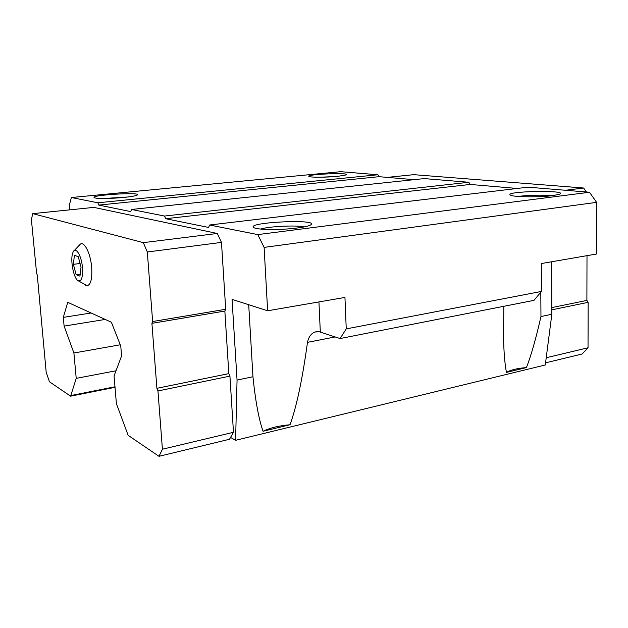 <?xml version="1.0" encoding="UTF-8"?>
<svg xmlns="http://www.w3.org/2000/svg" width="628" height="628" viewBox="0 0 628 628"><rect width="100%" height="100%" fill="white"/><g stroke="black" fill="none" stroke-linecap="round" stroke-linejoin="round"><path stroke-width="0.94" d="M78.225 256.632L74.394 255.345L73.374 264.349L76.129 274.679L79.96 276.139L81.036 267.096L78.225 256.632M82.464 267.606C81.522 254.976 75.109 245.422 72.793 252.856C70.069 259.521 73.492 278.016 77.943 280.637C81.42 281.972 82.927 277.631 82.464 267.606M503.468 332.291L503.515 336.341C503.805 351.908 504.786 363.934 506.458 372.404C510.47 369.963 517.127 368.346 526.437 367.576C531.17 355.424 536.006 338.414 540.959 316.543L540.81 292.201M503.515 336.341L503.821 306.299M237.054 380.081L232.054 299.375L267.63 310.781L344.945 297.436L346.248 328.884L340.093 338.547L318.969 331.67L314.746 332.055C310.986 333.711 308.568 337.142 307.477 342.354C302.5 378.786 296.691 406.245 290.058 424.74L263.046 431.271C258.838 419.339 255.47 401.166 252.951 376.753L237.054 380.081L235.61 440.306L545.285 364.986L551.839 314.267L540.959 316.543M506.458 372.404L526.437 367.576M340.093 338.547L533.981 300.357L541.446 291.439L541.289 263.556L596.388 254.042L596.6 202.349L589.511 192.254L528.062 187.175L209.587 225.012L208.575 227.438L165.698 218.709L164.512 216.048L131.456 209.469L130.757 211.589L98.792 205.081L97.85 202.789L71.364 197.522L69.418 204.971L69.857 209.838M267.63 310.781L264.113 247.401L257.778 234.597L209.587 225.012M70.611 396.174L76.224 378.362L73.9 352.999L64.111 326.105L63.302 317.376L67.738 302.327L111.384 322.243L120.764 346.012L121.589 355.935L114.068 375.944L116.4 403.631L128.159 435.337L158.986 456.313L162.417 449.224L233.475 432.292L229.927 376.125L228.82 373.621L224.855 311.048L225.703 309.274L221.48 242.392L217.28 233.475L93.823 207.389L32.735 213.638L31.4 219.612L36.589 273.156L37.28 275.072L46.189 372.31L49.471 381.793L70.611 396.174L115.026 387.327M233.475 432.292L230.531 437.441L235.61 440.306M71.364 197.522L340.643 171.687L377.907 174.765L379.029 176.688L414.048 179.671M76.224 378.362L116.007 370.779M70.564 395.616L114.979 386.777M73.9 352.999L120.278 344.78M64.111 326.105L105.229 319.432M63.302 317.376L91.099 312.987M346.248 328.884L541.446 291.439M264.113 247.401L596.6 202.349M257.778 234.597L589.511 192.254M552.868 195.606C539.695 197.396 513.735 197.106 510.611 195.198C501.953 191.187 569.298 189.75 559.674 194.193L552.868 195.606M297.232 228.003C281.564 230.076 258.446 229.958 254.309 227.838C242.322 222.257 323.624 218.473 310.083 225.24C307.853 226.261 303.575 227.179 297.232 228.003M517.244 188.463L470.191 184.451L468.818 182.277L424.238 178.595L131.456 209.469M165.698 218.709L470.191 184.451M164.512 216.048L468.818 182.277M98.792 205.081L379.029 176.688M97.85 202.789L377.907 174.765M123.818 197.428C111.737 198.652 96.547 198.817 94.49 197.765C88.101 195.088 144.204 191.697 136.983 195.175C135.224 195.96 130.836 196.713 123.818 197.428M337.966 176.319C327.227 177.426 310.727 177.512 309.062 176.499C303.999 174.301 351.861 172.276 346.193 174.922L337.966 176.319M551.635 261.766L551.839 314.267M158.986 456.313L229.487 439.27L230.531 437.441M162.417 449.224L157.958 390.954L229.927 376.125M157.958 390.954L156.898 388.324L228.82 373.621M156.898 388.324L151.913 323.341L224.855 311.048M151.913 323.341L152.635 321.528L225.703 309.274M152.635 321.528L147.313 251.993L221.48 242.392M147.313 251.993L143.325 242.651L217.28 233.475M143.325 242.651L32.735 213.638M85.502 285.167L87.213 285.693C90.84 284.712 92.324 278.589 91.664 267.347C90.55 252.464 83.477 239.558 79.63 244.896L73.892 250.917M546.219 357.748L588.036 347.779L582.077 354.019L545.559 362.843M588.036 347.779L588.153 302.335L551.824 309.824M588.153 302.335L586.89 300.42L551.816 307.587M586.89 300.42L586.999 255.667M586.403 191.995L583.616 188.015L565.475 190.268M583.616 188.015L413.781 174.67L387.225 177.386M319.935 177.222L335.525 176.539M104.177 198.472L127.774 196.988M263.046 431.271C269.891 427.904 278.895 425.721 290.058 424.74M252.951 376.753L248.704 304.713M260.651 229.055C269.067 226.363 295.686 225.044 304.29 226.889M518.406 196.454C526.429 195.127 543.793 194.735 551.957 195.724M73.374 264.349L80.062 263.477M76.129 274.679L80.203 274.122M307.477 342.354L335.187 336.938M320.319 332.079L318.93 301.927M314.777 332.047L317.768 331.474M87.213 285.693L77.943 280.637"/></g></svg>
